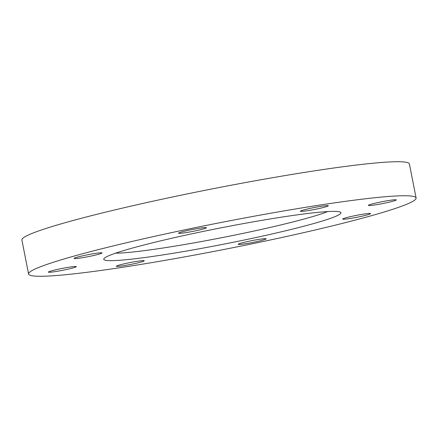 <?xml version="1.0" encoding="UTF-8"?>
<svg xmlns="http://www.w3.org/2000/svg" width="438" height="438" viewBox="0 0 438 438"><rect width="100%" height="100%" fill="white"/><g stroke="black" fill="none" stroke-linecap="round" stroke-linejoin="round"><path stroke-width="0.66" d="M240.703 243.238A14.219 0.975 -11.1 0 1 256.246 239.816A14.219 0.975 -11.1 0 1 266.162 238.814A14.219 0.975 -11.1 0 1 263.72 239.865A14.219 0.975 -11.1 0 1 248.171 243.293A14.219 0.975 -11.1 0 1 238.261 244.289A14.219 0.975 -11.1 0 1 240.703 243.238M118.807 265.209A14.219 0.975 -11.1 0 1 134.357 261.782A14.219 0.975 -11.1 0 1 144.266 260.785A14.219 0.975 -11.1 0 1 141.824 261.836A14.219 0.975 -11.1 0 1 126.275 265.258A14.219 0.975 -11.1 0 1 116.366 266.26A14.219 0.975 -11.1 0 1 118.807 265.209M50.819 271.062A14.219 0.975 -11.1 0 1 66.368 267.634A14.219 0.975 -11.1 0 1 76.278 266.638A14.219 0.975 -11.1 0 1 73.836 267.689A14.219 0.975 -11.1 0 1 58.287 271.111A14.219 0.975 -11.1 0 1 48.377 272.113A14.219 0.975 -11.1 0 1 50.819 271.062M76.562 257.369A14.219 0.975 -11.1 0 1 92.111 253.947A14.219 0.975 -11.1 0 1 102.021 252.945A14.219 0.975 -11.1 0 1 99.579 253.996A14.219 0.975 -11.1 0 1 84.03 257.424A14.219 0.975 -11.1 0 1 74.121 258.42A14.219 0.975 -11.1 0 1 76.562 257.369M180.954 232.156A14.219 0.975 -11.1 0 1 196.503 228.729A14.219 0.975 -11.1 0 1 206.418 227.733A14.219 0.975 -11.1 0 1 203.971 228.784A14.219 0.975 -11.1 0 1 188.428 232.206A14.219 0.975 -11.1 0 1 178.512 233.208A14.219 0.975 -11.1 0 1 180.954 232.156M302.85 210.185A14.219 0.975 -11.1 0 1 318.399 206.763A14.219 0.975 -11.1 0 1 328.308 205.761A14.219 0.975 -11.1 0 1 325.867 206.813A14.219 0.975 -11.1 0 1 310.318 210.24A14.219 0.975 -11.1 0 1 300.408 211.236A14.219 0.975 -11.1 0 1 302.85 210.185M370.838 204.332A14.219 0.975 -11.1 0 1 386.387 200.911A14.219 0.975 -11.1 0 1 396.297 199.909A14.219 0.975 -11.1 0 1 393.855 200.96A14.219 0.975 -11.1 0 1 378.312 204.387A14.219 0.975 -11.1 0 1 368.396 205.384A14.219 0.975 -11.1 0 1 370.838 204.332M345.095 218.025A14.219 0.975 -11.1 0 1 360.644 214.598A14.219 0.975 -11.1 0 1 370.553 213.602A14.219 0.975 -11.1 0 1 368.112 214.653A14.219 0.975 -11.1 0 1 352.568 218.075A14.219 0.975 -11.1 0 1 342.653 219.077A14.219 0.975 -11.1 0 1 345.095 218.025M115.594 253.175A114.526 7.84 168.9 0 0 207.136 240.484A114.526 7.84 168.9 0 0 313.832 216.241A114.526 7.84 168.9 0 0 327.651 211.576M320.162 221.677A120.844 8.273 168.9 0 0 340.529 212.244A120.844 8.273 168.9 0 0 252.753 221.924A120.844 8.273 168.9 0 0 124.512 250.344A120.844 8.273 168.9 0 0 103.926 258.666A120.844 8.273 168.9 0 0 184.13 251.45A120.844 8.273 168.9 0 0 320.162 221.677M416.1 197.998L409.426 163.976A197.456 13.518 168.9 0 0 271.763 177.85A197.456 13.518 168.9 0 0 55.818 225.411A197.456 13.518 168.9 0 0 21.9 240.002L28.574 274.024A197.456 13.518 168.9 0 0 166.237 260.15A197.456 13.518 168.9 0 0 382.182 212.589A197.456 13.518 168.9 0 0 416.1 197.998A197.456 13.518 168.9 0 0 278.437 211.872A197.456 13.518 168.9 0 0 62.497 259.433A197.456 13.518 168.9 0 0 28.574 274.024"/></g></svg>
